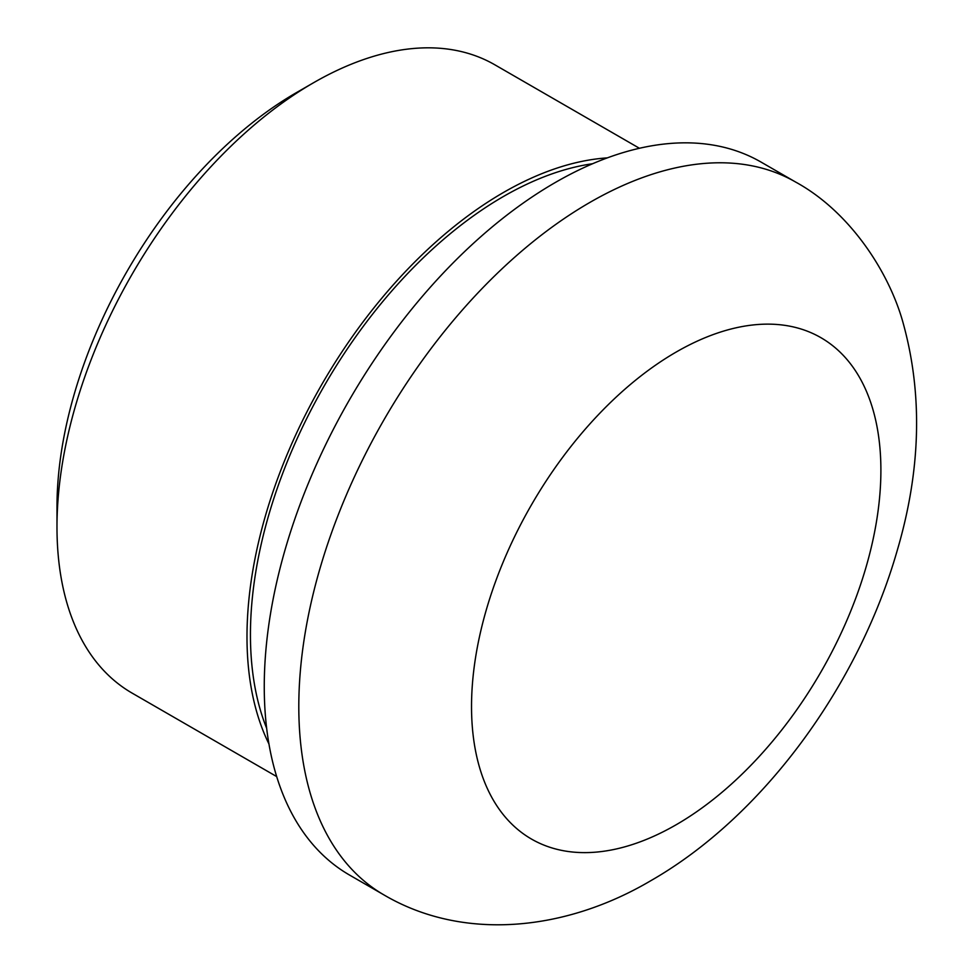 <?xml version="1.0" encoding="UTF-8"?>
<svg xmlns="http://www.w3.org/2000/svg" width="973" height="973" viewBox="0 0 973 973"><rect width="100%" height="100%" fill="white"/><g stroke="black" fill="none" stroke-linecap="round" stroke-linejoin="round"><path stroke-width="1.46" d="M56.981 527.05L56.981 507.103A338.324 195.33 -60 0 1 296.206 92.751A338.324 195.33 -60 0 1 296.218 92.751L313.476 82.778A362.747 209.438 120 0 0 313.476 82.778A362.747 209.438 120 0 0 56.981 527.05A362.747 209.438 120 0 0 132.109 693.104L276.685 776.576M384.055 894.978L349.502 875.031A411.603 237.643 -60 0 1 286.415 545.208A411.603 237.643 -60 0 1 555.303 182.498A411.603 237.643 -60 0 1 761.105 162.114L795.646 182.06A411.603 237.643 -60 0 0 589.845 202.445A411.603 237.643 -60 0 0 320.956 565.155A411.603 237.643 -60 0 0 384.055 894.978C463.294 941.548 565.483 931.125 650.913 880.638C763.209 816.323 858.563 685.381 897.215 550.523C920.738 470.701 922.842 395.354 903.528 324.459C890.076 273.839 850.828 212.211 795.646 182.06M266.663 728.315A357.857 206.617 -60 0 1 503.491 196.461A357.857 206.617 -60 0 1 592.63 163.732M268.949 743.968A362.747 209.438 -60 0 1 503.491 192.472A362.747 209.438 -60 0 1 607.322 157.881M639.419 148.273L494.856 64.814A362.747 209.438 120 0 0 313.488 82.778L296.206 92.751M676.211 824.727A289.468 167.125 -60 0 1 471.528 706.544A289.468 167.125 -60 0 1 676.211 352.031A289.468 167.125 -60 0 1 880.893 470.202A289.468 167.125 -60 0 1 676.211 824.727"/></g></svg>
